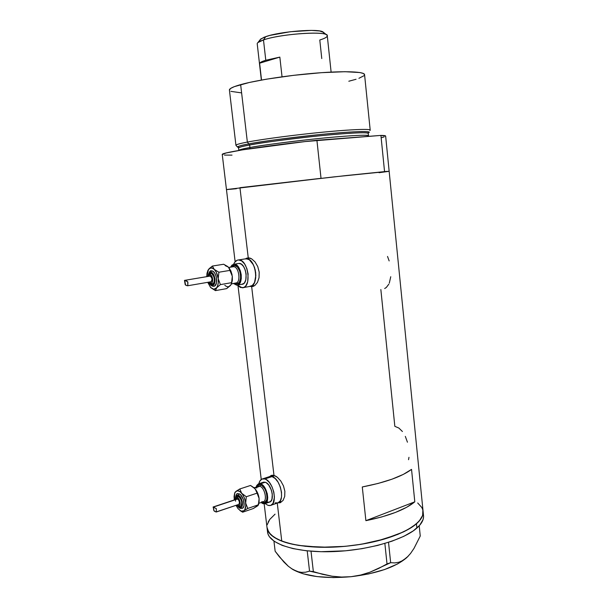 <?xml version="1.0" encoding="UTF-8"?>
<svg xmlns="http://www.w3.org/2000/svg" width="608" height="608" viewBox="0 0 608 608"><rect width="100%" height="100%" fill="white"/><g stroke="black" fill="none" stroke-linecap="round" stroke-linejoin="round"><path stroke-width="0.91" d="M274.816 475.707L272.027 476.611C280.6 478.428 285.486 502.026 277.491 503.006L275.143 502.846L278.038 502.846L280.273 500.832L281.504 497.108L281.512 492.237L280.311 486.97L278.069 482.144L275.158 478.504L272.027 476.611L274.816 475.707M278.304 502.725L280.843 501.646M250.078 258.111L246.194 258.727C255.945 257.83 259.692 286.642 249.835 286.429L252.343 285.448L254.539 282.492L255.862 275.363L255.216 269.899L253.437 264.852L249.303 259.738L246.194 258.727L250.078 258.111M250.838 286.246L253.878 285.646M272.528 475.19L271.7 475.904L272.528 475.19M272.468 475.19L275.66 476.125L277.4 477.326L280.782 480.989L283.465 485.883L284.871 491.317L284.704 496.44L283.07 500.43L280.387 502.641L277.947 502.877L280.387 502.641L283.07 500.43L284.704 496.44L284.871 491.317L283.465 485.883L280.782 480.989L277.4 477.326L273.988 475.403L251.659 286.634L250.276 286.383L251.659 286.634L273.988 475.403L271.138 475.486L272.468 475.19M270.051 476.277L271.138 475.486L270.051 476.277M248.809 257.838L247.752 258.468L248.809 257.838M252.472 285.958L253.711 286.208L252.472 285.958M246.742 258.111L249.911 258.058L251.644 258.841L255.033 261.896L257.746 266.54L259.19 272.103L259.054 277.696L257.45 282.431L254.798 285.578L251.659 286.634L254.798 285.578L257.45 282.431L259.054 277.696L259.19 272.103L257.746 266.54L255.033 261.896L251.644 258.841L248.246 257.815L239.947 187.682L248.246 257.815L245.64 258.772L246.742 258.111M402.428 431.52L398.871 428.055L394.835 426.33L380.851 289.545M407.444 442.206L405.316 436.384M389.158 260.923L387.524 256.454M281.762 541.12C301.074 548.659 339.766 549.343 372.149 542.169C404.601 535.032 424.939 521.656 423.039 510.918C423.67 515.052 421.466 519.338 416.442 523.784C402.792 535.906 365.454 546.379 330.136 547.238C294.774 548.165 268.804 539.6 267.117 528.413C268.029 533.391 272.916 537.624 281.762 541.12L277.263 503.09L281.762 541.12L277.415 539.22L270.948 534.873L267.543 529.978L266.988 527.341L268.842 532.456L273.775 537.107L281.717 541.097L292.44 544.236L305.566 546.334L328.518 547.276L344.987 546.356L361.471 544.228L377.18 540.991L397.693 534.455L408.477 529.294L416.442 523.784L416.875 528.071L416.442 523.784L419.284 520.98L422.636 515.409L419.307 520.95L416.472 523.762L408.515 529.272L403.469 531.916L384.568 538.992L361.547 544.213L345.063 546.349L320.614 547.268L298.794 545.429L292.494 544.244L281.762 541.12M222.262 154.599L225.956 153.018L242.577 149.842L305.094 141.573L380.92 135.409L385.647 136.131C385.776 135.69 384.203 135.447 380.92 135.409L384.552 171.578L389.15 171.281L333.176 176.966L226.457 189.552L321.024 178.311L316.912 140.281C267.695 145.434 220.955 152.608 222.247 154.455L226.457 189.529L231.678 189.172M414.808 501.828C405.285 509.664 388.983 515.949 365.894 520.668L362.284 486.962C385.487 482.433 401.903 476.566 411.54 469.376L414.808 501.828L365.894 520.668L362.284 486.962L378.146 483.436L392.038 479.172L403.324 474.4L411.54 469.376L414.808 501.828L406.676 507.285L395.474 512.422L381.672 516.967L365.894 520.668L414.808 501.828M226.997 189.552L228.296 189.468M230.326 189.293L236.421 188.716M379.065 172.702L386.665 171.395L346.378 175.53L239.947 187.682L321.024 178.311L316.912 140.281L380.92 135.409L384.552 171.578L389.15 171.281L379.065 172.702L388.976 171.334M417.696 502.96L421.853 507.558L422.872 510.059L422.644 515.379L422.872 510.082L421.868 507.581L417.719 502.983M267.193 524.757L269.777 519.414L275.067 514.155L269.792 519.392L268.143 522.059M389.302 283.13L390.754 276.724M384.674 288.526L386.293 287.485L388.824 284.187M408.553 459.709L408.971 457.307M249.44 258.21L249.987 258.081L249.44 258.21M245.1 258.894L238.632 259.935C248.322 259.046 252.107 288.017 242.311 287.782L237.226 285.144L240.426 287.485L243.436 287.561L244.796 286.809L245.997 285.547L247.699 281.724L248.102 273.927L246.863 268.531L244.614 263.971L241.718 260.954L238.632 259.935L246.194 258.727L237.158 260.224L234.658 262.337L233.632 264.267C234.787 261.524 236.421 260.08 238.541 259.935M269.108 476.748L272.027 476.611L269.162 476.725L272.027 476.611L264.807 478.96C273.334 480.814 278.244 504.541 270.294 505.499L267.961 505.324L265.164 503.599L267.961 505.324L269.458 505.59L270.841 505.339L273.06 503.325L274.428 497.238L273.813 492.039L272.057 486.864L269.435 482.516L266.365 479.674L264.807 478.96L272.027 476.611L269.929 476.482L262.717 478.823L264.807 478.96L261.957 479.066L259.798 481.148L258.856 483.702C259.525 480.898 260.809 479.271 262.717 478.823M264.168 503.827L267.611 532.547C269.321 543.871 295.29 552.573 330.638 551.684C365.94 550.863 403.241 540.314 416.875 528.071C421.891 523.579 424.088 519.247 423.457 515.067L423.138 511.868M408.15 556.259L402.868 560.523L398.856 562.248L394.774 562.909L390.655 562.681L369.854 572.234L360.704 575.039L351.135 576.696C377.021 573.534 395.572 567.165 406.798 557.589L410.522 553.493L413.995 548.401L420.25 536.028L419.216 525.791L420.25 536.028L413.995 548.401L410.522 553.493L406.798 557.589L402.868 560.523L398.856 562.248L394.774 562.909L390.655 562.681L387.015 563.935L384.864 543.468L387.015 563.935L378.594 568.472L369.854 572.234L360.704 575.039L351.135 576.696L341.582 577.053L332.036 576.209L322.582 574.317L313.356 571.611L311.015 551.205L313.356 571.611L309.54 571.14L305.611 572.204L301.538 572.394L297.274 571.55L292.805 569.483L288.336 566.268L279.444 556.905L275.143 551.228L273.934 541.112L275.143 551.228L283.868 562.012L288.336 566.268L292.805 569.483C305.725 576.521 325.174 578.922 351.135 576.696L341.582 577.053L332.036 576.209L309.54 571.14L305.611 572.204L301.538 572.394L297.274 571.55L291.278 568.51M307.207 550.856L309.54 571.14L307.207 550.856M390.655 562.681L388.527 542.336L390.655 562.681M406.798 557.589L397.548 563.958L384.522 569.567L368.63 573.937L351.135 576.696L333.458 577.6L317.034 576.589L303.149 573.792L292.805 569.483M267.482 531.468L268.029 534.113L269.344 536.644L274.284 541.356L282.226 545.406L292.95 548.591L306.075 550.734L321.047 551.699L345.473 550.81L361.95 548.682L377.644 545.429L391.826 541.234L403.864 536.302L413.265 530.883L419.71 525.236L423.054 519.604L423.556 516.868L423.29 514.216M369.922 130.515C372.795 128.729 355.315 129.132 326.671 131.807C298.102 134.467 263.712 138.943 247.357 142.074L248.794 143.921C264.83 140.904 298.429 136.549 326.352 133.927C355.855 131.298 369.976 130.834 368.706 132.529M239.081 147.554C236.314 146.748 239.552 145.532 248.794 143.921L249.645 145C243.276 146.133 239.567 147.128 238.526 147.987L238.366 147.6M238.822 150.472L238.815 150.412C239.028 149.804 242.736 148.838 249.934 147.524L249.82 148.709L249.934 147.524C265.293 144.719 296.826 140.646 323.889 138.008C352.594 135.326 367.468 134.611 368.509 135.865L368.258 133.433C367.209 132.103 352.328 132.764 323.616 135.417C296.537 138.039 264.997 142.143 249.645 145L249.934 147.524L249.645 145C242.448 146.353 238.739 147.341 238.526 147.987L238.815 150.412C239.856 149.591 243.565 148.626 249.934 147.524C258.712 145.722 279.482 142.941 312.254 139.194C345.58 135.592 370.698 134.391 368.509 135.865L368.638 136.344M370.196 130.082L364.58 74.761C364.967 71.683 345.998 70.756 317.604 72.968C289.271 75.156 256.432 80.18 240.646 84.618L247.357 142.074C263.188 139.05 295.868 134.748 323.942 132.065C352.078 129.367 370.758 128.714 370.211 130.203M228.585 189.445L226.83 189.559M232.02 155.116L224.474 155.093M384.058 136.967L381.262 137.742M235.934 145.266C236.147 144.56 239.955 143.496 247.357 142.074L240.646 84.618C233.267 86.701 229.52 88.472 229.398 89.923L235.934 145.266M240.981 92.811L230.896 91.36M229.429 90.212L230.508 88.51L234.27 86.663L249.447 82.452L266.471 79.184L293.702 75.324L321.548 72.671L344.918 71.714L359.906 72.534L363.569 73.545L364.557 74.89M364.07 75.666L358.91 78.31M356.045 79.268L348.81 81.236M368.228 133.296L368.258 133.433C370.439 131.898 345.306 133.008 311.972 136.602C279.194 140.357 258.415 143.154 249.645 145L248.794 143.921C258.78 141.786 282.492 138.662 319.937 134.55C357.314 130.796 375.068 130.956 367.612 133.015M237.705 147.22C236.808 146.596 240.502 145.494 248.794 143.921L247.357 142.074C238.898 143.708 235.136 144.856 236.079 145.525L237.576 147.09M326.549 34.823L323.084 32.019C319.056 28.356 280.052 31.441 265.764 36.632L263.484 39.938C279.171 34.299 322.263 30.871 326.549 34.823C328.487 36.26 326.23 37.992 319.793 40.014L321.769 58.566M279.84 57.106L282.044 76.813L279.84 57.106L259.608 63.202C260.178 62.32 262.238 61.34 265.787 60.253L279.84 57.106L259.608 63.202L261.577 61.803L265.787 60.253L263.484 39.938L265.787 60.253L279.84 57.106M331.117 72.101L327.286 35.849C329.445 30.628 281.078 33.6 263.484 39.938C259.35 41.336 257.26 42.598 257.207 43.715L261.356 80.074M261.531 80.043L259.608 63.202L261.531 80.043M260.11 40.554L260.004 40.075M260.209 39.558L264.07 37.24L269.929 35.401L290.236 31.745L311.357 30.408L319.671 30.978L323.502 32.361M323.562 32.422L323.669 33.394M257.967 42.514L263.484 39.938L265.764 36.632L260.718 39.018L257.967 42.514M256.698 488.08C257.351 485.465 258.674 484.401 260.665 484.895L259.867 486.309L258.187 486.362M242.394 508.296C246.111 506.988 243.253 494.836 238.99 493.772L238.161 495.216C242.638 496.44 244.234 509.458 239.674 507.528L240.289 508.334L239.674 507.528L241.498 507.186L242.463 504.876L242.22 501.364L240.867 497.868L238.853 495.566L236.877 495.231L235.592 496.964L235.372 499.578M240.365 506.487L239.058 506.434L240.646 506.396C242.63 502.968 241.847 499.616 238.298 496.333L237.462 497.777C240.312 498.568 241.33 506.836 238.435 505.62L239.05 506.434L238.435 505.62L239.248 505.628L240.076 504.534L239.537 500.164L237.462 497.777L236.314 498.013L235.714 499.464L238.298 496.333L240.51 498.507L241.619 501.372L241.817 504.237L240.586 506.418M239.909 510.469L242.653 512.202L243.838 510.796L241.118 511.108L242.653 512.202L244.842 509.626L245.792 505.613L245.457 501.714L244.264 497.709L242.41 494.228L240.175 491.804L237.903 490.808L235.95 491.37L234.612 493.392L234.065 496.561L234.316 499.928L234.734 493.073L235.95 491.37C237.629 490.208 239.537 490.846 241.688 493.278C243.793 495.93 245.123 499.191 245.67 503.059C246.058 506.867 245.45 509.443 243.838 510.796L247.737 508.455L245.67 503.059L246.301 496.736L241.688 493.278L239.795 488.969L235.95 491.37L234.817 492.814M214.654 511.396L213.598 510.006L213.644 507.688L213.112 506.996L216.357 508.691L216.258 512.012L238.716 504.427C239.962 502.755 239.598 500.954 237.622 499.008L213.37 507.095L216.357 508.691L216.212 511.982M261.721 501.752L263.492 501.706C267.581 500.27 264.533 487.388 259.867 486.309L254.425 488.102L259.867 486.309C264.822 487.464 267.657 501.311 263.051 501.851L258.924 503.264L259.107 498.507C258.567 494.684 257.245 491.462 255.124 488.847L250.542 485.458L239.795 488.969L250.542 485.458L253.977 487.7L255.877 489.873L259.107 498.507L257.716 493.217L255.124 488.847L257.085 493.141L246.301 496.736L241.688 493.278L239.795 488.969L235.053 492.244M265.248 503.561L269.298 502.162C275.257 501.456 271.601 483.694 265.202 482.266L260.536 483.793C266.912 485.245 270.575 503.067 264.64 503.766L262.922 503.637L261.052 502.535L264.039 503.827L265.977 503.059L266.722 502.124L267.725 497.549L267.262 493.643L265.035 488.011L262.861 485.245L260.536 483.793L265.202 482.266L266.365 482.805L268.668 484.941L271.381 490.094L272.285 494.053L271.943 499.259L270.636 501.463L268.69 502.231L267.566 502.041M271.1 505.218L277.491 503.006C285.486 502.026 280.6 478.428 272.027 476.611L275.158 478.504L278.069 482.144L280.311 486.97L281.512 492.237L281.504 497.108L280.273 500.832L278.038 502.846L275.143 502.846M256.606 506.54L257.769 505.696M262.998 482.357L265.202 482.266L263.614 482.159L258.947 483.687L260.536 483.793L258.4 483.854L256.789 485.412L256.15 487.038L258.947 483.687M257.138 486.712L258.772 484.948L261.698 485.382L264.662 488.65L266.144 491.895L267.056 497.124L266.654 500.057L264.693 502.535L262.04 502.2M262.785 502.535C269.542 505.256 267.315 486.552 260.665 484.895L259.867 486.309L254.022 487.738M258.598 504.344L259.107 498.507L259.099 501.63L257.8 505.742L253.346 508.524L242.653 512.202L241.118 511.108L243.23 511.138L247.737 508.455L245.67 503.059L246.301 496.736L257.085 493.141L259.107 498.507L258.377 505.081L253.346 508.524L242.653 512.202L240.114 510.621M237.029 499.024L213.112 506.996L237.622 499.008L238.8 500.171L239.514 502.748L238.838 504.389L216.357 511.868M215.483 511.685L214.168 511.054L213.112 506.996M237.401 504.876L238.435 505.62L237.401 504.876M237.059 504.99L239.674 507.528L237.059 504.99M237.204 496.364L238.298 496.333L237.257 496.341M238.1 508.736L241.118 511.108L238.1 508.744L236.003 505.347L238.1 508.736M237.416 493.825L238.99 493.772L240.646 494.859L243.39 499.586L244.074 505.187L243.458 507.232L242.296 508.334M234.194 499.084L234.331 499.928M258.484 504.769L247.737 508.455L258.484 504.769M235.608 501.22C234.984 496.949 235.828 494.95 238.161 495.216L238.99 493.772L237.454 493.802M240.776 508.318L240.289 508.334M231.633 266.996L234.293 265.384L237.34 266.942L239.757 271.153L240.578 274.748L240.616 278.335L239.21 282.507L236.535 284.02L235.653 283.024L236.535 284.02L234.43 283.229M231.519 283.754L232.362 280.334L232.317 276.268L231.435 283.936L235.585 283.024C241.277 283.176 239.081 266.266 233.457 266.714L234.293 265.384L233.457 266.714L228.73 267.482L232.712 266.836M213.689 286.277C218.812 286.254 216.638 270.499 211.561 270.894L210.695 272.247C215.11 271.943 216.798 285.714 212.298 285.274L213.454 286.284L212.298 285.274L214.092 284.225L214.829 282.439L214.974 278.814L213.94 275.166L212.078 272.749L210.034 272.369L208.498 274.14L207.997 276.442C208.278 273.79 209.175 272.392 210.695 272.247L211.561 270.894L213.203 271.487L214.746 273.167L216.357 277.134L216.456 282.933L214.951 285.737L213.454 286.284M212.306 284.088C215.848 284.088 214.358 273.182 210.839 273.433L209.973 274.786C212.777 274.603 213.849 283.351 210.991 283.085L212.154 284.096L210.991 283.085L211.797 282.788L212.602 281.276L212.321 277.377L210.414 274.869L209.175 275.097L208.438 276.374L210.839 273.433L211.972 273.843L213.872 276.754L214.411 279.847L213.97 282.576L212.154 284.096M210.756 287.668L213.818 289.233L210.566 287.462L207.746 282.317L210.824 287.728L215.43 290.624L216.486 287.888L213.818 289.233L215.43 290.624L217.466 286.224L218.287 282.773L218.219 278.669L216.228 272.118L214.214 269.359L211.949 268.022L209.783 268.295L208.042 270.134L206.994 273.243L206.758 276.655L208.559 269.367C210.193 267.467 212.078 267.467 214.214 269.359C216.311 271.502 217.641 274.611 218.219 278.669C218.637 282.728 218.059 285.798 216.486 287.888L220.392 284.62L218.219 278.669L218.88 272.224L214.214 269.359L212.405 266.053L209.304 268.538L207.845 270.514M186.937 285.692L185.22 284.696L184.467 280.402L210.132 276.093L211.303 276.936L211.994 278.958L211.797 280.964L210.885 281.785C212.534 279.855 212.283 277.962 210.132 276.093L184.68 280.356L186.747 281.01L187.887 282.066L187.811 285.745L187.226 285.722M227.559 266.448L223.676 264.244L212.405 266.053L223.676 264.244L228.304 267.056L225.264 265.658M237.652 285.046L241.779 284.316C249.136 284.491 246.316 262.808 239.043 263.424L234.156 264.214C241.399 263.606 244.234 285.365 236.907 285.175L233.335 283.419L236.672 285.182L237.774 285.008L239.681 283.48L241.27 278.791L241.232 274.755L240.304 270.704L238.625 267.277L236.466 264.997L234.156 264.214L239.043 263.424L241.361 264.206L243.527 266.471L245.206 269.884L246.134 273.919L245.837 279.756L244.568 282.621L243.671 283.571L241.543 284.316M243.306 287.607L249.835 286.429C259.692 286.642 255.945 257.83 246.194 258.727L250.055 258.104M231.086 284.643L231.671 282.652L220.392 284.62L231.671 282.652L232.317 276.268L230.189 270.355L218.88 272.224L230.189 270.355L228.304 267.056L229.596 268.69L232.104 274.877L230.896 270.948L228.692 267.444L232.317 276.268L232.309 279.505L231.086 284.643L226.64 288.625L215.43 290.624L213.818 289.233L215.893 288.488L220.392 284.62L218.219 278.669L218.88 272.224L214.214 269.359L212.405 266.053L208.035 270.142M229.923 286.003L231.177 284.453M238.123 263.576L239.043 263.424L238.123 263.576M249.478 286.436L252.343 285.448L254.539 282.492L255.717 277.985L255.694 272.635L254.456 267.269L252.206 262.74L249.303 259.738L247.745 258.97L245.016 258.917M230.531 267.178L234.156 264.214L232.051 265.035L230.531 267.178M224.8 285.274C226.921 287.181 228.828 287.227 230.523 285.41L226.64 288.625L215.43 290.624L210.778 287.683M187.659 285.737L185.592 285.137L184.68 280.356L187.728 281.793L187.819 285.745M209.426 282.028L210.991 283.085L209.426 282.028M208.985 282.104L210.246 284.141L212.298 285.274L208.985 282.104M210.406 273.501L210.839 273.433M210.938 270.986L211.561 270.894M234.293 265.384C240.867 264.868 243.223 284.643 236.535 284.02M235.676 283.016C241.292 282.963 239.02 266.258 233.457 266.714M423.039 510.918L385.647 136.131M261.242 479.476L238.024 285.958M235.121 261.736L226.457 189.529M253.103 286.429L252.031 286.626M280.691 502.512L279.771 502.831M273.577 475.296L269.929 476.482M258.149 486.377L258.62 486.225M241.984 508.425L240.297 508.341M234.734 493.073L234.954 492.396M237.5 496.265C236.672 496.128 236.003 497.222 235.486 499.54M237.173 504.952L238.952 506.396M237.85 493.681C236.687 493.058 235.805 495.041 235.205 499.639M236.892 505.043C238.23 507.102 239.332 508.182 240.19 508.303M215.103 511.579L216.228 512.004M232.735 266.828L228.722 267.474M210.885 281.785L187.796 285.745M238.959 263.431L234.065 264.222M210.094 276.093L184.65 280.356M210.778 273.433C209.95 273.152 209.076 274.147 208.172 276.412M209.152 282.082L211.88 284.096M211.485 270.894C210.345 270.112 209.114 271.974 207.799 276.48M208.78 282.142C209.882 284.696 211.348 286.079 213.18 286.284"/></g></svg>
